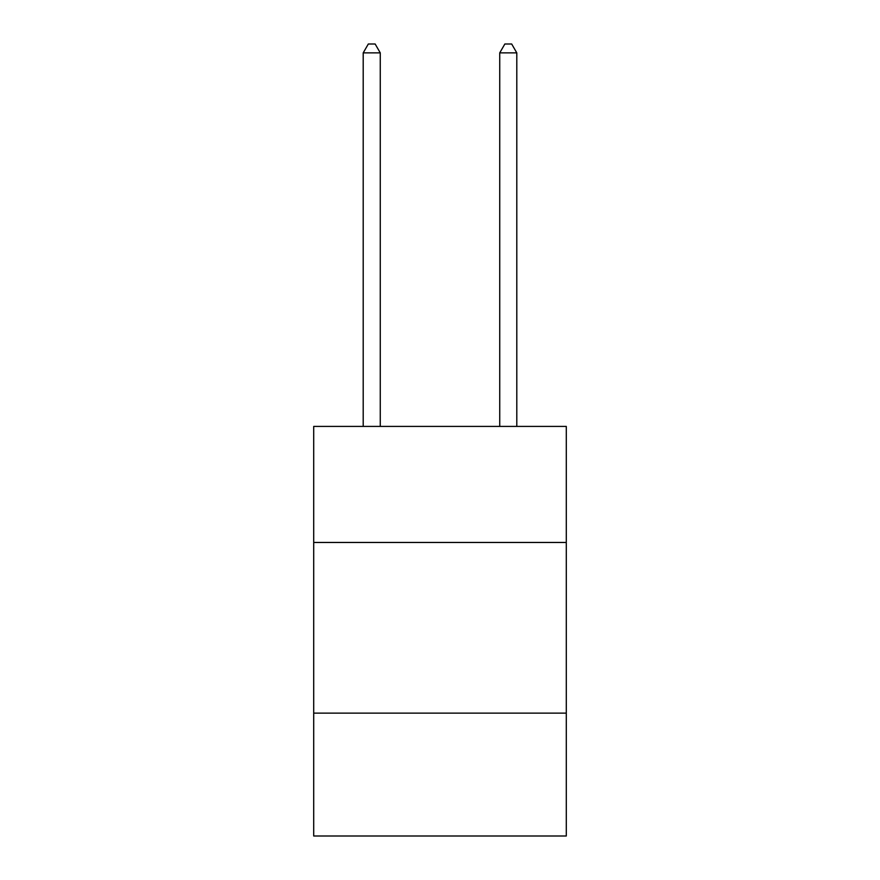 <?xml version="1.0" encoding="UTF-8"?>
<svg xmlns="http://www.w3.org/2000/svg" width="880" height="880" viewBox="0 0 880 880"><rect width="100%" height="100%" fill="white"/><g stroke="black" fill="none" stroke-linecap="round" stroke-linejoin="round"><path stroke-width="1.32" d="M566.291 542.465L566.291 426.415L313.709 426.415L313.709 542.465L566.291 542.465L566.291 836L313.709 836L313.709 542.465M566.291 713.13L313.709 713.13M380.27 426.415L380.27 52.877L363.198 52.877L363.198 426.415M363.198 52.877L368.324 44L375.144 44L380.27 52.877M516.802 426.415L516.802 52.877L499.73 52.877L499.73 426.415M499.73 52.877L504.856 44L511.676 44L516.802 52.877"/></g></svg>
